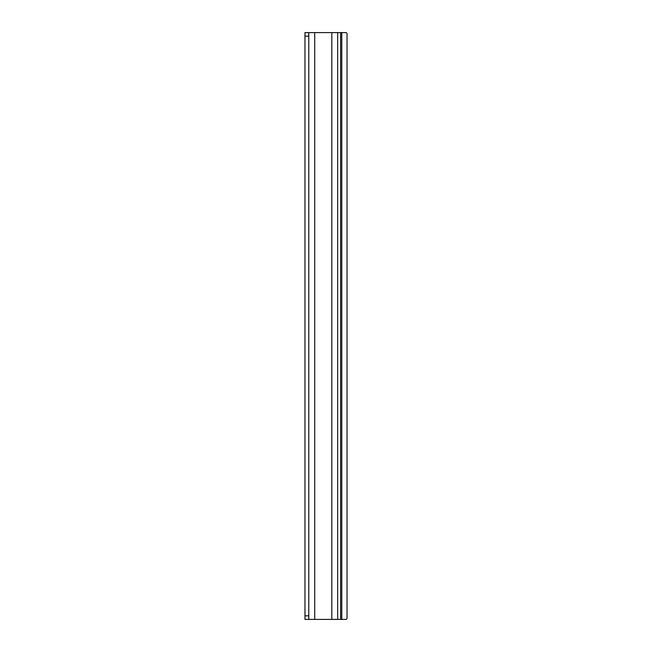 <?xml version="1.0" encoding="UTF-8"?>
<svg xmlns="http://www.w3.org/2000/svg" width="652" height="652" viewBox="0 0 652 652"><rect width="100%" height="100%" fill="white"/><g stroke="black" fill="none" stroke-linecap="round" stroke-linejoin="round"><path stroke-width="0.98" d="M308.779 32.6L304.973 32.6L304.973 36.162L308.779 36.162L308.779 32.6L345.837 32.6A1.19 1.19 0 0 1 347.027 33.79L347.027 618.21A1.19 1.19 0 0 1 345.837 619.4L308.779 619.4L308.779 615.838L304.973 615.838L304.973 619.4L308.779 619.4M304.973 36.162L304.973 615.838M308.779 36.162L308.779 615.838M314.712 32.6L314.712 619.4M331.819 32.6L331.819 619.4M337.663 32.6L337.663 619.4M340.613 32.6L340.613 619.4M341.778 32.6L341.778 619.4"/></g></svg>
